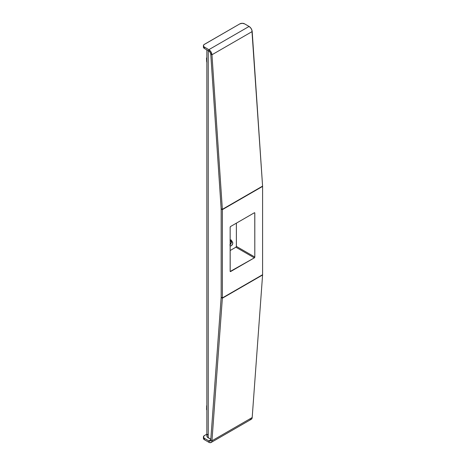<?xml version="1.0" encoding="UTF-8"?>
<svg xmlns="http://www.w3.org/2000/svg" width="466" height="466" viewBox="0 0 466 466"><rect width="100%" height="100%" fill="white"/><g stroke="black" fill="none" stroke-linecap="round" stroke-linejoin="round"><path stroke-width="0.7" d="M210.766 439.98L221.164 297.413L222.358 298.211L211.96 440.778L210.766 439.98L221.164 297.413A2.709 1.567 -120 0 0 221.169 297.238L221.169 208.943L221.169 297.238L222.369 297.931L222.369 209.636L262.591 186.412L262.591 274.707L222.369 297.931L222.369 209.636L221.169 208.943L222.369 209.636A4.404 2.54 -120 0 0 222.358 209.339L221.164 208.762L210.766 54.19L211.96 54.767L222.358 209.339L211.96 54.767L252.188 31.542L262.585 186.115L251.885 30.08L250.731 27.948L249.083 26.445L208.855 49.67L208.855 51.056L210.154 52.39L210.766 54.19L211.96 54.767L210.97 51.843L208.855 49.67A4.404 2.54 60 0 1 211.96 54.767L252.188 31.542A4.404 2.54 -120 0 0 249.083 26.445L244.627 23.871L249.083 26.445L208.855 49.67L208.855 51.056A2.709 1.567 60 0 1 210.766 54.19L221.164 208.762A2.709 1.567 60 0 1 221.169 208.943A2.709 1.567 60 0 0 221.164 208.762L222.358 209.339A4.404 2.54 60 0 1 222.369 209.636L262.591 186.412L262.591 274.707A4.404 2.54 60 0 1 262.585 274.987L252.188 417.553L262.585 274.987A4.404 2.54 -120 0 0 262.591 274.707L222.369 297.931A4.404 2.54 60 0 1 222.358 298.211L262.585 274.987L222.358 298.211L221.164 297.413A2.709 1.567 60 0 0 221.169 297.238L222.369 297.931A4.404 2.54 60 0 1 222.358 298.211L211.96 440.778L211.657 441.89L210.51 442.7L208.855 442.292L208.855 440.912L210.154 441.075L210.766 439.98L211.96 440.778A4.404 2.54 60 0 1 211.057 442.508A4.404 2.54 60 0 1 208.855 442.292L204.399 439.718L204.399 438.337L208.855 440.912L210.778 439.799L208.855 440.912L208.855 442.292L204.399 439.718L204.399 438.337L208.855 440.912A2.709 1.567 60 0 0 210.213 441.046A2.709 1.567 60 0 0 210.766 439.98M211.057 442.508L251.285 419.284A4.404 2.54 -120 0 0 252.188 417.553L211.96 440.778L252.188 417.553L251.582 419.062L250.219 419.476M262.585 186.115L222.358 209.339L262.585 186.115A4.404 2.54 -120 0 1 262.591 186.412A4.404 2.54 -120 0 0 262.585 186.115M254.331 257.861L254.809 257.028L254.774 212.88L254.331 212.793L230.629 226.476L230.152 227.309L230.187 271.462L254.331 257.861L230.629 271.544L230.152 271.27L230.152 227.309A0.676 0.39 -60 0 1 230.629 226.476L254.331 212.793L254.809 213.067L254.809 257.028L236.373 246.386L236.373 223.162L236.373 246.386L254.809 257.028A0.676 0.39 -60 0 1 254.331 257.861L235.895 247.213L254.331 257.861M230.152 250.533L235.895 247.213A0.676 0.39 120 0 0 236.373 246.386L235.895 247.213L230.152 250.533M203.409 45.715L203.409 47.095A3.384 1.957 0 0 0 204.399 48.481L208.855 51.056L204.399 48.481L204.399 47.095L208.855 49.67L203.98 46.798L203.409 45.715L203.98 44.631L239.839 23.871L242.233 23.3L244.627 23.871A3.384 1.957 180 0 0 239.839 23.871L204.399 44.334A3.384 1.957 180 0 0 203.409 45.715A3.384 1.957 180 0 0 204.399 47.095L204.399 48.481L203.665 47.847L203.473 46.717M203.473 437.953L203.665 439.083L204.399 439.718A3.384 1.957 0 0 1 203.409 438.337L203.409 436.951L204.399 438.337A3.384 1.957 180 0 1 203.409 436.951A3.384 1.957 180 0 1 204.399 435.57L203.409 436.951M206.852 49.897L206.852 435.856A4.742 2.738 0 0 0 208.238 437.79L208.238 50.695L208.238 437.79L210.818 439.275L207.213 436.898L206.852 435.856L207.65 434.335M206.852 434.155L204.399 435.57L206.852 434.155M254.809 213.067L254.331 212.793A0.676 0.39 -60 0 1 254.809 213.067M230.152 271.27L230.629 271.544A0.676 0.39 -60 0 1 230.152 271.27M230.152 240.031A2.202 1.27 -60 0 1 231.13 239.984A2.202 1.27 -60 0 1 231.421 240.287L232.616 242.361L231.183 241.528L230.286 239.973L231.334 242.471L229.901 244.866M230.029 240.095L231.177 240.019L230.722 239.885L231.421 240.287L232.616 242.361A2.202 1.27 -60 0 1 232.15 244.883A2.202 1.27 -60 0 1 230.152 245.885M230.152 244.679A2.202 1.27 120 0 0 231.183 241.528L232.616 242.361L232.703 243.683L231.637 245.465L230.734 245.955L229.994 245.78M206.508 58.267L206.712 58.524A0.676 0.39 -60 0 1 206.852 58.099A0.676 0.39 120 0 0 206.712 58.524L206.712 58.524A15.238 8.796 120 0 0 206.834 61.891L206.852 61.896A15.238 8.796 -60 0 1 206.712 58.524A0.676 0.349 -175.5 0 1 206.508 58.25A0.676 0.349 -175.5 0 1 206.706 58.029L206.852 58.04M206.881 58.058L206.508 58.25L206.642 61.634A0.676 0.454 -9.9 0 0 206.834 61.891A0.676 0.39 120 0 0 206.852 61.949A0.676 0.39 -60 0 1 206.834 61.891L206.828 61.238M206.566 406.084L206.764 406.335A0.676 0.39 -60 0 1 206.852 406.032A0.676 0.39 120 0 0 206.764 406.335L206.764 406.335A15.238 8.796 120 0 0 206.764 409.777L206.764 409.777A15.238 8.796 -60 0 1 206.764 406.335A0.676 0.332 -173.6 0 1 206.566 406.067A0.676 0.332 -173.6 0 1 206.758 405.863L206.712 405.816M206.566 409.509A0.676 0.443 -7.4 0 0 206.764 409.777A0.676 0.39 120 0 0 206.852 409.975A0.676 0.39 -60 0 1 206.764 409.777L206.758 409.148M206.764 409.777L206.566 409.48M206.619 57.935L206.852 57.545M206.642 61.634L206.968 62.1M206.898 410.01L206.566 409.515L206.677 405.758"/></g></svg>
